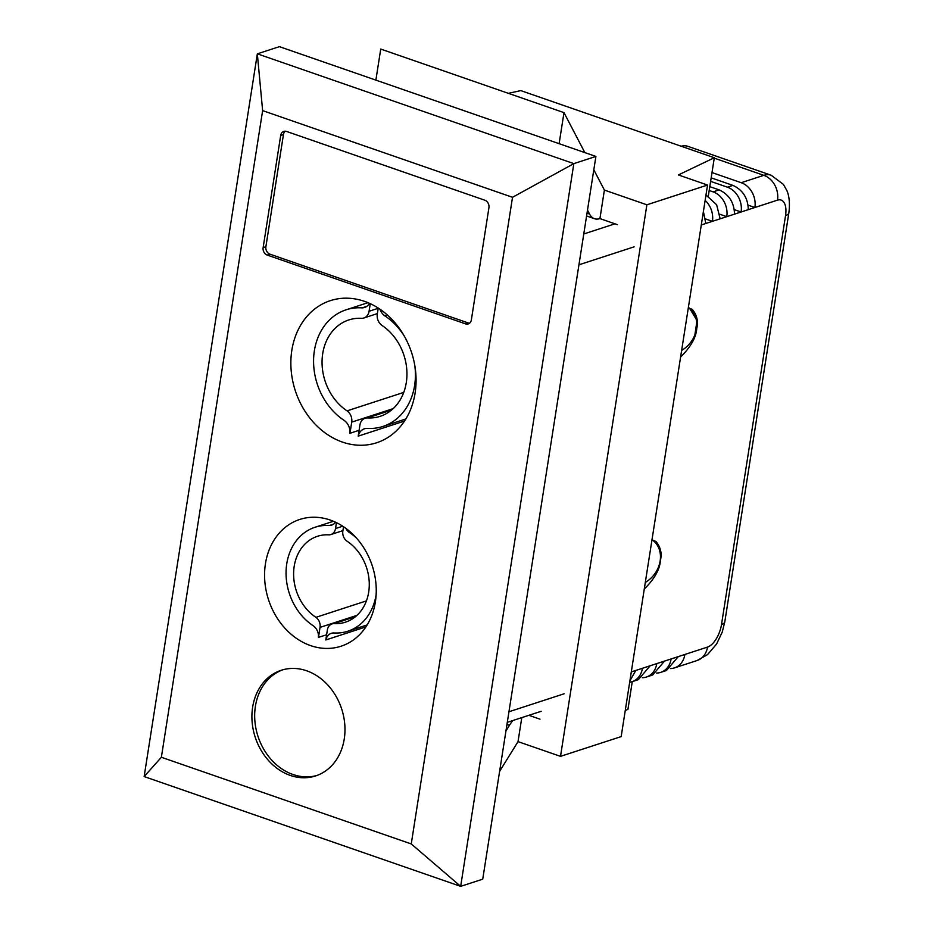 <?xml version="1.0" encoding="UTF-8"?>
<svg xmlns="http://www.w3.org/2000/svg" width="933" height="933" viewBox="0 0 933 933"><rect width="100%" height="100%" fill="white"/><g stroke="black" fill="none" stroke-linecap="round" stroke-linejoin="round"><path stroke-width="1.4" d="M265.438 563.765A66.663 54.569 -108 0 0 285.101 628.41A66.663 54.569 -108 0 0 341.058 646.219A66.663 54.569 -108 0 0 372.302 565.934A66.663 54.569 -108 0 0 299.773 519.448A66.663 54.569 -108 0 0 265.438 563.765M291.831 350.341A74.733 61.193 -108 0 0 313.885 422.824A74.733 61.193 -108 0 0 376.617 442.778A74.733 61.193 -108 0 0 411.651 352.767A74.733 61.193 -108 0 0 330.329 300.659A74.733 61.193 -108 0 0 291.831 350.341M670.419 668.553A20.199 16.537 -108 0 0 674.501 667.876A20.199 16.537 -108 0 0 684.904 654.453L678.279 656.61L666.477 670.489L660.716 672.366A20.199 16.537 -108 0 0 671.119 658.943L664.494 661.1L652.692 674.979L646.371 677.043A20.199 16.537 -108 0 0 656.774 663.608L650.161 665.765L638.347 679.656L632.038 681.708A20.199 16.537 -108 0 0 642.44 668.285L635.828 670.43L629.892 680.845M656.634 673.043A20.199 16.537 -108 0 0 660.716 672.366M642.301 677.708A20.199 16.537 -108 0 0 646.371 677.043M629.682 682.245A20.199 16.537 -108 0 0 632.038 681.708M703.4 211.488L705.815 223.488L701.289 224.958M705.663 218.987L712.427 221.331L705.815 223.488M705.978 195.009L716.637 204.759L720.148 218.812L712.427 221.331A20.199 16.537 -108 0 0 705.138 200.397M719.996 214.31L726.772 216.666L720.148 218.812M726.772 216.666A20.199 16.537 -108 0 0 713.092 191.86L719.156 189.889C729.116 194.542 734.224 202.636 734.493 214.147L726.772 216.666M709.185 190.507L713.092 191.86M709.791 186.635L719.156 189.889M734.329 209.645L741.105 211.989L734.493 214.147M741.105 211.989A20.199 16.537 -108 0 0 727.425 187.195L732.941 185.399C742.901 190.052 748.009 198.146 748.278 209.657L741.105 211.989M710.619 181.364L727.425 187.195M711.168 177.841L732.941 185.399M748.114 205.155L754.89 207.499L748.278 209.657M684.904 654.453L707.506 647.082A20.199 9.855 109.1 0 0 721.512 624.48L785.551 215.558A20.199 9.855 109.1 0 0 777.504 200.14L754.89 207.499A20.199 16.537 -108 0 0 741.21 182.705L763.824 175.334A40.399 19.71 -70.9 0 1 771.101 175.206L687.808 146.318A40.399 19.71 -70.9 0 0 681.195 146.248M711.996 172.57L741.21 182.705M680.6 357.036C690.817 346.901 696.193 337.361 696.764 328.416C698.432 321.372 696.951 315.039 692.321 309.441L688.309 307.808M644.271 589.061C654.476 578.927 659.864 569.387 660.424 560.441C662.092 553.397 660.611 547.076 655.981 541.478L651.98 539.834M512.52 197.295L262.628 110.619L161.374 757.269L411.255 843.933L512.52 197.295L573.842 163.625L460.669 886.35L482.734 879.166L595.907 156.441L279.387 46.65L257.333 53.834L573.842 163.625L595.907 156.441M411.255 843.933L460.669 886.35L144.148 776.559L257.333 53.834L262.628 110.619M488.939 207.662A6.065 4.957 -108 0 0 484.833 200.222L286.594 131.46A6.065 4.957 -108 0 0 283.819 131.401A6.065 4.957 -108 0 0 280.705 135.425L263.129 247.642A6.065 4.957 -108 0 0 267.235 255.082L465.474 323.844A6.065 4.957 -108 0 0 468.249 323.903A6.065 4.957 -108 0 0 471.363 319.867L488.939 207.662M252.633 707.202A55.548 45.472 -108 0 0 269.019 761.083A55.548 45.472 -108 0 0 315.646 775.918A55.548 45.472 -108 0 0 341.688 709.01A55.548 45.472 -108 0 0 281.241 670.279A55.548 45.472 -108 0 0 252.633 707.202M161.374 757.269L144.148 776.559M282.629 669.859A55.548 45.472 -108 0 0 255.397 706.304A55.548 45.472 -108 0 0 271.211 759.555A55.548 45.472 -108 0 0 317.022 775.44M285.288 131.203A6.065 4.957 -108 0 0 283.457 134.527L265.882 246.744A6.065 4.957 -108 0 0 269.987 254.184L468.226 322.946A6.065 4.957 -108 0 0 469.544 323.203M587.498 210.135L589.539 214.054A30.299 14.776 109.1 0 0 594.473 218.707A30.299 14.776 109.1 0 0 599.931 218.602L604.397 190.075L646.884 204.805L560.511 756.36L518.025 741.63L521.792 717.617M599.931 218.602L617.424 224.666M539.985 719.168L528.871 715.308M708.299 196.187L714.316 157.735L678.384 174.938L707.541 185.049L621.168 736.604L560.511 756.36M646.884 204.805L707.541 185.049M714.316 157.735L520.777 90.606L508.38 93.335M625.238 710.584L627.944 709.29L632.271 681.626M499.61 771.358L518.025 741.63M512.858 720.521A30.299 14.776 109.1 0 0 509.488 725.268L505.931 731.017M584.839 152.604L563.987 112.625L380.734 49.064L375.871 80.121M604.397 190.075L593.808 169.794M563.987 112.625L559.124 143.682M391.463 410.112L367.427 417.937A10.1 8.269 -108 0 0 365.13 418.264A10.1 8.269 -108 0 0 359.928 424.981L358.214 436.131A12.374 10.135 72 0 1 364.418 428.795A12.374 10.135 72 0 1 366.891 428.375A61.566 50.405 -108 0 0 382.915 426.439A61.566 50.405 -108 0 0 414.719 365.025M378.238 308.065L377.294 314.118A10.1 8.269 -108 0 0 381.924 325.384A50.674 41.484 72 0 1 406.94 375.101A50.674 41.484 72 0 1 380.197 416.316A50.674 41.484 72 0 1 367.427 417.937M387.148 314.806L384.548 315.657A12.374 10.135 72 0 1 379.871 309.15M404.794 336.988A61.566 50.405 -108 0 0 384.548 315.657M404.549 421.04L358.214 436.131M365.923 626.894L325.815 639.956L327.366 629.915A9.003 7.371 72 0 1 332.008 623.932A9.003 7.371 72 0 1 334.049 623.629A45.169 36.982 -108 0 0 345.432 622.183A45.169 36.982 -108 0 0 369.27 585.446A45.169 36.982 -108 0 0 346.971 541.14A9.003 7.371 72 0 1 342.843 531.11L343.519 526.725M355.473 616.655L334.049 623.629M350.47 532.09L349.304 532.475A54.872 44.924 72 0 1 356.336 537.921M345.898 528.393A11.033 9.027 -108 0 0 349.304 532.475M376.162 594.461A54.872 44.924 72 0 1 347.857 631.209A54.872 44.924 72 0 1 333.571 632.947A11.033 9.027 -108 0 0 331.367 633.309A11.033 9.027 -108 0 0 325.815 639.956M336.44 522.655L335.518 528.568A9.003 7.371 72 0 1 330.877 534.551A9.003 7.371 72 0 1 328.824 534.842A45.169 36.982 -108 0 0 317.453 536.3A45.169 36.982 -108 0 0 293.615 573.025A45.169 36.982 -108 0 0 315.914 617.343A9.003 7.371 72 0 1 320.042 627.373L318.456 637.402A11.033 9.027 -108 0 0 313.581 626.008A54.872 44.924 72 0 1 286.058 572.162A54.872 44.924 72 0 1 315.027 527.262A54.872 44.924 72 0 1 329.314 525.536A11.033 9.027 -108 0 0 331.518 525.174A11.033 9.027 -108 0 0 335.483 522.188M366.436 600.887L315.914 617.343M326.608 634.755L318.468 637.402M333.513 524.171L329.314 525.536M403.756 392.408L347.076 410.87A50.674 41.484 72 0 1 322.06 361.164A50.674 41.484 72 0 1 348.802 319.949A50.674 41.484 72 0 1 361.572 318.316A10.1 8.269 -108 0 0 363.87 317.99A10.1 8.269 -108 0 0 369.071 311.272L370.261 303.68M359.1 430.3L349.968 433.274L351.718 422.136A10.1 8.269 -108 0 0 347.076 410.87M366.832 306.339L362.109 307.878A61.566 50.405 -108 0 0 346.085 309.814A61.566 50.405 -108 0 0 313.581 360.185A61.566 50.405 -108 0 0 344.452 420.596A12.374 10.135 72 0 1 349.945 433.262L349.968 433.274M369.526 303.353A12.374 10.135 72 0 1 364.581 307.47A12.374 10.135 72 0 1 362.109 307.878M652.179 539.869A26.264 21.844 -52.7 0 1 645.309 582.425M689.429 308.018L697.021 320.52L694.584 336.883M688.519 307.832A26.264 21.844 -52.7 0 1 681.65 350.4M583.766 233.985L614.975 223.815M714.246 158.143L763.824 175.334A20.199 16.537 72 0 1 777.504 200.14M634.125 246.837L578.938 264.809M508.94 711.762L564.138 693.779M631.303 671.912L635.828 670.43M642.44 668.285L650.161 665.765M656.774 663.608L664.494 661.1M671.119 658.943L678.279 656.61M721.512 624.48A20.199 6.123 -171.1 0 0 724.813 621.821L788.851 212.911A20.199 6.123 -171.1 0 1 785.551 215.558M724.813 621.821L722.235 632.119L716.521 644.12L707.494 654.651L697.103 660.517A20.199 16.537 -108 0 0 707.506 647.082M468.226 322.946L465.474 323.844M269.987 254.184L267.235 255.082M265.882 246.744L263.129 247.642M283.457 134.527L280.705 135.425M509.488 725.268L506.969 724.393M589.539 214.054L587.02 213.179M342.738 526.212L335.518 528.568M356.977 615.348L320.042 627.373M378.203 308.298L369.071 311.272M393.143 408.642L351.718 422.136M788.851 212.911C790.589 199.802 787.814 192.513 786.706 190.239L783.37 184.349L771.101 175.206M674.501 667.876L697.103 660.517M507.284 722.34L541.222 711.284M594.473 218.707L586.577 215.966M392.268 409.435L365.13 418.264M405.867 418.964L382.915 426.439M356.184 616.048L332.008 623.932M367.17 624.923L347.857 631.209M342.912 530.632L330.877 534.551M333.408 521.279L315.027 527.262M377.375 313.593L363.87 317.99M367.987 302.677L346.085 309.814"/></g></svg>
